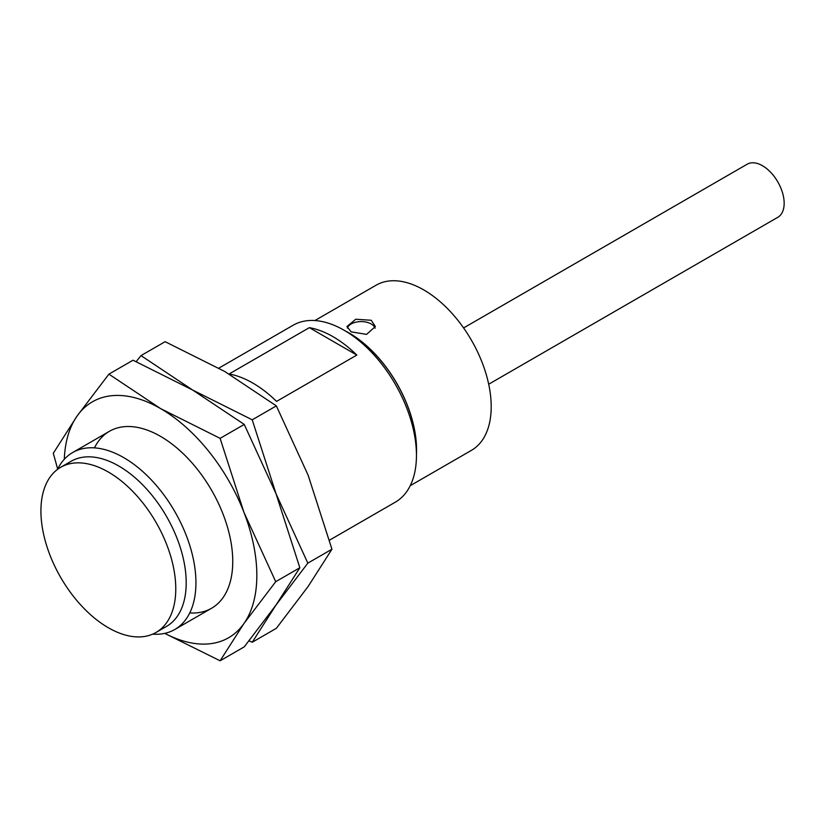 <?xml version="1.0" encoding="UTF-8"?>
<svg xmlns="http://www.w3.org/2000/svg" width="825" height="825" viewBox="0 0 825 825"><rect width="100%" height="100%" fill="white"/><g stroke="black" fill="none" stroke-linecap="round" stroke-linejoin="round"><path stroke-width="1.24" d="M329.484 540.179L395.288 502.188A102.156 58.977 -120 0 0 416.45 455.421A102.156 58.977 -120 0 0 344.211 330.299L344.211 330.299A102.156 58.977 -120 0 0 293.133 325.236L218.842 368.136M333.083 336.724A102.156 58.977 60 0 1 356.823 355.07L276.561 401.404A102.156 58.977 -120 0 0 252.821 383.068A102.156 58.977 -120 0 0 229.082 373.993L309.344 327.649A102.156 58.977 60 0 1 333.083 336.724M57.513 469.394A102.156 58.977 60 0 1 72.631 452.554A102.156 58.977 60 0 1 123.709 457.607A102.156 58.977 60 0 1 190.441 547.635A102.156 58.977 60 0 1 174.787 629.496A102.156 58.977 60 0 1 152.635 634.157M416.45 455.421L416.45 449.728A95.195 54.966 -120 0 0 349.14 333.145L344.211 330.299L349.14 333.145M60.668 467.311L71.105 461.288A95.349 55.048 60 0 1 118.779 466.012A95.349 55.048 60 0 1 181.067 550.038A95.349 55.048 60 0 1 166.454 626.443L156.018 632.466A95.349 55.048 60 0 1 108.343 627.743A95.349 55.048 60 0 1 46.056 543.716A95.349 55.048 60 0 1 60.668 467.311A95.349 55.048 60 0 1 108.343 472.034A95.349 55.048 60 0 1 170.641 556.06A95.349 55.048 60 0 1 156.018 632.466M410.221 485.698L471.457 450.347A95.349 55.048 -120 0 0 486.069 373.942A95.349 55.048 -120 0 0 423.782 289.926A95.349 55.048 -120 0 0 376.107 285.202L314.882 320.554M371.209 320.275L375.365 326.504L366.609 334.373L351.141 331.856L346.985 326.504L355.75 319.234L371.209 320.275M416.45 454.142A95.349 55.048 -120 0 0 349.14 333.022A95.349 55.048 -120 0 0 345.314 330.938M375.107 328.216A14.19 8.188 0 0 0 371.209 323.978A14.19 8.188 0 0 0 357.173 321.915A14.19 8.188 0 0 0 347.304 328.051M488.699 384.223L777.82 217.295A30.649 17.696 -120 0 0 782.512 192.741A30.649 17.696 -120 0 0 762.496 165.732A30.649 17.696 -120 0 0 747.172 164.216L463.598 327.938M309.344 327.649L356.823 355.07M276.344 405.89L308.137 475.241L331.949 549.213L308.137 586.462L276.344 628.32L252.223 642.252L276.035 605.003L307.828 563.135L276.035 493.783L252.223 419.812L276.344 405.89L224.73 371.477L165.124 341.684L141.003 355.606L136.197 361.628M331.949 549.213L307.828 563.135M252.223 419.812L192.627 390.019L141.003 355.606M249.047 640.839L252.223 642.252M94.462 447.862A102.156 58.977 60 0 1 160.514 436.353L160.514 436.353A102.156 58.977 60 0 1 232.753 561.474A102.156 58.977 60 0 1 189.76 612.923M244.241 424.421L276.035 493.783L299.846 567.744L276.035 605.003L244.241 646.862L220.12 660.784L243.932 623.535L275.725 581.677L243.932 512.315L220.12 438.353L244.241 424.421L192.627 390.019L133.021 360.216L108.9 374.137L77.107 416.006L53.295 453.255L57.678 469.064M299.846 567.744L275.725 581.677M220.12 438.353L160.514 408.55L108.9 374.137M164.701 633.373L220.12 660.784M64.298 459.267A136.208 78.643 60 0 1 77.107 416.006A136.208 78.643 60 0 1 160.514 408.55A136.208 78.643 60 0 1 243.932 512.315A136.208 78.643 60 0 1 243.932 623.535A136.208 78.643 60 0 1 164.804 633.352M211.602 608.242L174.787 629.496M109.436 431.3L72.631 452.554"/></g></svg>
